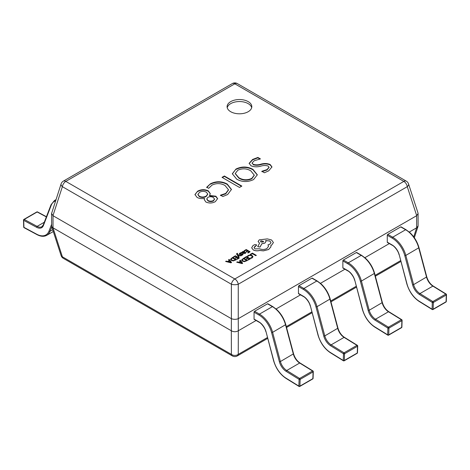 <?xml version="1.0" encoding="UTF-8"?>
<svg xmlns="http://www.w3.org/2000/svg" width="470" height="470" viewBox="0 0 470 470"><rect width="100%" height="100%" fill="white"/><g stroke="black" fill="none" stroke-linecap="round" stroke-linejoin="round"><path stroke-width="0.7" d="M248.189 101.62A12.361 7.138 0 0 0 234.718 100.075A12.361 7.138 0 0 0 227.092 106.666A12.361 7.138 0 0 0 230.711 111.713A12.361 7.138 0 0 0 244.183 113.258A12.361 7.138 0 0 0 251.814 106.666A12.361 7.138 0 0 0 248.189 101.62M251.691 107.677A12.361 7.138 0 0 0 248.189 103.641A12.361 7.138 0 0 0 235.541 101.914A12.361 7.138 0 0 0 227.216 107.677M212.011 185.098L208.645 188.335L206.724 187.225L210.413 183.805C216.088 181.003 221.699 181.085 227.233 184.052L231.457 189.457L227.627 194.545L222.821 196.519L220.477 195.167L225.688 193.446L228.479 189.763L225.03 185.491C220.806 183.136 216.47 183.006 212.011 185.098M224.366 175.997L241.85 186.091L239.5 187.442L222.022 177.349L224.366 175.997L224.366 176.397L241.498 186.29M236.727 179.193L232.315 173.765L235.958 169.059C241.697 166.268 247.361 166.368 252.942 169.353L257.331 174.793L253.583 179.558C247.86 182.295 242.244 182.172 236.727 179.193M252.584 159.459L257.889 157.438L260.451 158.919L254.241 160.716L252.114 162.978L253.195 164.33C255.68 165.07 258.265 165.011 260.968 164.153C264.31 163.213 267.389 163.349 270.203 164.547L271.966 166.921L268.711 170.827L264.393 172.766L261.837 171.286L266.978 169.611L269.016 167.279L268.088 166.033C265.803 165.299 263.382 165.328 260.827 166.133C257.319 167.126 254.059 167.014 251.045 165.798L249.129 163.337L252.584 159.459L252.584 159.865L257.889 157.844L257.889 157.438M197.077 197.412L194.95 194.574L197.617 191.196C201.119 189.304 204.703 189.204 208.375 190.891L210.278 193.652L209.567 195.473L215.883 196.207L217.628 198.634L215.313 201.654C212.258 203.31 209.109 203.422 205.86 201.994L204.25 199.591L204.562 198.363C201.753 198.898 199.257 198.581 197.077 197.412M231.328 318.654L53.016 215.707L53.016 227.821L231.328 330.768L231.387 318.684C233.678 319.541 235.969 319.541 238.261 318.684L238.319 330.768L256.109 320.499M276.078 308.966L300.512 294.86M320.481 283.334L344.915 269.222M364.885 257.695L389.319 243.589M409.288 232.057L416.637 227.821L416.637 215.707L238.319 318.654M53.016 227.821L62.375 256.79L231.387 354.368A4.947 3.795 0 0 0 238.261 354.368L267.412 337.536M61.106 183.899A4.947 2.761 18 0 0 62.375 186.666A4.947 2.855 120 0 1 65.812 181.391L234.824 278.969L403.842 181.391L234.824 83.813L65.812 181.391A4.947 2.855 -120 0 0 63.338 181.144A4.947 4.947 0 0 0 61.106 183.899L51.565 213.539L51.647 226.452L61.106 255.586A4.947 2.761 -18 0 0 62.375 256.79A4.947 2.855 120 0 0 63.338 258.341L232.35 355.919A4.947 2.855 120 0 1 231.387 354.368L231.328 330.768M238.319 330.768L238.261 354.368A4.947 2.855 -120 0 1 237.297 355.919L267.642 338.4M413.735 236.892L416.637 227.821M416.637 215.707L418.083 213.539L418.006 213.033L408.542 183.899A4.947 4.947 0 0 0 406.309 181.144A4.947 2.855 120 0 0 403.842 181.391A4.947 2.855 -120 0 1 407.273 186.666A4.947 2.761 -18 0 0 408.542 183.899M51.565 213.539L53.016 215.707M51.647 226.452L52.957 227.786M231.387 330.804C233.678 332.043 235.969 332.043 238.261 330.804M416.696 227.786L418.083 225.953L418.083 213.539M231.387 318.684L231.387 284.244A4.947 1.727 0 0 0 238.261 284.244L238.261 318.684M257.889 157.844L259.834 158.966M252.132 163.178L253.195 164.33M253.195 164.735C255.68 165.475 258.265 165.417 260.968 164.559C264.31 163.619 267.389 163.754 270.203 164.952L270.203 164.547M270.203 164.952L271.954 167.12M261.837 171.691L266.978 170.017L266.978 169.611M266.978 170.017L268.999 167.484M249.141 163.542L252.584 159.865M232.315 173.965L235.958 169.059M235.958 169.459C241.697 166.674 247.361 166.774 252.942 169.758L252.942 169.353M252.942 169.758L257.325 174.993M235.27 173.694L238.813 178.095C242.943 180.592 247.267 180.821 251.797 178.782L254.235 175.322M251.797 178.377L254.241 175.116L250.786 170.816C246.668 168.425 242.361 168.213 237.873 170.169L235.258 173.489L238.813 177.689C242.943 180.186 247.267 180.415 251.797 178.377L251.797 178.782M238.813 178.095L238.813 177.689M222.369 177.554L224.366 176.397M206.724 187.63L210.413 183.805M210.413 184.211C216.088 181.408 221.699 181.491 227.233 184.457L227.233 184.052M227.233 184.457L231.452 189.657M220.477 195.573L225.688 193.851L225.688 193.446M225.688 193.851L228.473 189.962M194.956 194.78L197.617 191.196M197.617 191.596C201.119 189.71 204.703 189.61 208.375 191.29L208.375 190.891M208.375 191.29L210.272 193.857M215.883 196.207L215.883 196.613L209.567 195.873L209.567 195.473M215.883 196.613L217.622 198.839M204.256 199.791L204.562 198.363M206.812 199.063L207.963 200.901C209.761 201.8 211.576 201.818 213.404 200.943L214.496 199.245M197.929 194.58L199.321 196.654C201.642 197.723 203.915 197.676 206.148 196.519L207.722 194.233M206.148 196.113L207.734 194.022L206.359 192.183C204.05 191.055 201.783 191.09 199.538 192.3L197.917 194.368L199.321 196.249C201.642 197.318 203.915 197.277 206.148 196.113L206.148 196.519M199.321 196.654L199.321 196.249M213.404 200.543L214.514 199.045L213.292 197.418C211.5 196.525 209.691 196.501 207.863 197.341L206.794 198.851L207.963 200.496C209.761 201.395 211.576 201.413 213.404 200.543L213.404 200.943M207.963 200.901L207.963 200.496M55.589 200.89A19.035 10.992 -120 0 0 51.206 205.308L43.422 225.518A10.634 6.139 60 0 1 36.619 227.298L23.717 220.371L23.923 227.351A0.74 0.411 178.3 0 1 23.706 227.069A0.74 0.74 0 0 0 24.099 227.703A0.74 0.441 118.2 0 1 23.923 227.351L36.825 234.277A19.035 10.992 -120 0 0 49.003 231.093L51.565 224.443M23.87 219.425A0.74 0.429 -120 0 1 24.223 219.455A0.74 0.441 -61.8 0 0 23.717 220.371A0.74 0.411 178.3 0 1 23.5 220.089A0.74 0.74 0 0 1 23.87 219.425L36.807 211.958A0.74 0.429 -120 0 1 37.159 211.982L24.223 219.455L37.124 226.381A9.888 5.711 -120 0 0 41.824 226.734L43.252 224.954A0.74 0.546 -158.9 0 0 43.422 225.518M313.085 378.344A0.74 0.441 -178.2 0 1 312.867 378.65A0.74 0.429 60 0 1 312.709 378.967A0.74 0.74 0 0 0 313.085 378.344L313.29 371.606A0.74 0.441 -178.2 0 1 313.073 371.905L300.136 379.378A0.74 0.441 -178.2 0 1 299.084 379.355L286.189 371.388A10.634 6.139 60 0 1 279.386 361.753L271.595 332.548A19.035 10.992 -120 0 0 258.947 315.018L254.053 312.197A0.74 0.429 -60 0 1 254.581 311.287L267.518 303.82A0.74 0.429 -60 0 1 267.888 303.779L272.782 306.605A0.74 0.429 120 0 0 272.406 306.646L267.518 303.82M254.053 319.06L258.947 321.885A0.74 0.429 120 0 0 259.099 322.22L254.211 319.4A0.74 0.429 -60 0 1 254.053 319.06L254.053 312.197M286.189 371.388A0.74 0.411 121.7 0 1 286.729 370.489L299.631 378.456A0.74 0.429 60 0 1 300.136 379.355A0.74 0.429 60 0 1 300.136 379.378L299.93 386.117A0.74 0.441 -178.2 0 1 298.879 386.093L299.084 379.355A0.74 0.411 121.7 0 1 299.631 378.456L312.568 370.989L299.666 363.022A9.888 5.711 60 0 1 293.339 354.057L285.549 324.858A19.781 11.421 -120 0 0 272.406 306.646L259.469 314.113A19.781 11.421 60 0 1 272.612 332.325L285.772 324.588L293.562 353.793L280.402 361.53A9.888 5.711 -120 0 0 286.729 370.489L299.666 363.022A0.74 0.411 121.7 0 1 300.036 362.987L312.938 370.953A0.74 0.411 121.7 0 0 312.568 370.989A0.74 0.429 60 0 1 313.073 371.887A0.74 0.429 60 0 1 313.073 371.905L312.867 378.65L299.93 386.117A0.74 0.429 60 0 1 299.778 386.434L312.709 378.967M313.073 371.282A0.74 0.441 -178.2 0 1 313.29 371.606A0.74 0.74 0 0 0 312.938 370.953A0.74 0.411 121.7 0 1 313.073 371.282M357.488 352.712A0.74 0.441 -178.2 0 1 357.271 353.011A0.74 0.429 60 0 1 357.118 353.328A0.74 0.74 0 0 0 357.488 352.712L357.694 345.973A0.74 0.441 -178.2 0 1 357.476 346.272L344.539 353.74A0.74 0.441 -178.2 0 1 343.488 353.722L330.592 345.75A10.634 6.139 60 0 1 323.789 336.12L315.999 306.916A19.035 10.992 -120 0 0 303.35 289.385L298.456 286.559A0.74 0.429 -60 0 1 298.985 285.648L311.921 278.181A0.74 0.429 -60 0 1 312.291 278.146L317.185 280.972A0.74 0.429 120 0 0 316.809 281.007L311.921 278.181M298.456 293.421L303.35 296.247A0.74 0.429 120 0 0 303.502 296.588L298.615 293.762A0.74 0.429 -60 0 1 298.456 293.421L298.456 286.559M330.592 345.75A0.74 0.411 121.7 0 1 331.133 344.851L344.034 352.823A0.74 0.429 60 0 1 344.539 353.722A0.74 0.429 60 0 1 344.539 353.74L344.334 360.478A0.74 0.441 -178.2 0 1 343.282 360.461L343.488 353.722A0.74 0.411 121.7 0 1 344.034 352.823L356.971 345.35L344.069 337.384A9.888 5.711 60 0 1 337.742 328.424L329.952 299.22A19.781 11.421 -120 0 0 316.809 281.007L303.879 288.474A19.781 11.421 60 0 1 317.015 306.687L330.181 298.949L337.965 328.154L324.805 335.891A9.888 5.711 -120 0 0 331.133 344.851L344.069 337.384A0.74 0.411 121.7 0 1 344.44 337.348L357.341 345.315A0.74 0.411 121.7 0 0 356.971 345.35A0.74 0.429 60 0 1 357.476 346.249A0.74 0.429 60 0 1 357.476 346.272L357.271 353.011L344.334 360.478A0.74 0.429 60 0 1 344.181 360.796L357.118 353.328M357.476 345.644A0.74 0.441 -178.2 0 1 357.694 345.973A0.74 0.74 0 0 0 357.341 345.315A0.74 0.411 121.7 0 1 357.476 345.644M401.891 327.073A0.74 0.441 -178.2 0 1 401.674 327.373A0.74 0.429 60 0 1 401.521 327.696A0.74 0.74 0 0 0 401.891 327.073L402.097 320.334A0.74 0.441 -178.2 0 1 401.879 320.634L388.943 328.101A0.74 0.441 -178.2 0 1 387.897 328.084L374.995 320.117A10.634 6.139 60 0 1 368.192 310.482L360.402 281.277A19.035 10.992 -120 0 0 347.753 263.746L342.865 260.921A0.74 0.429 -60 0 1 343.388 260.016L356.325 252.549A0.74 0.429 -60 0 1 356.695 252.508L361.589 255.333A0.74 0.429 120 0 0 361.219 255.369L356.325 252.549M342.865 267.788L347.753 270.608A0.74 0.429 120 0 0 347.906 270.949L343.018 268.123A0.74 0.429 -60 0 1 342.865 267.788L342.865 260.921M374.995 320.117A0.74 0.411 121.7 0 1 375.536 319.218L388.437 327.185A0.74 0.429 60 0 1 388.943 328.084A0.74 0.429 60 0 1 388.943 328.101L388.737 334.846A0.74 0.441 -178.2 0 1 387.685 334.822L387.897 328.084A0.74 0.411 121.7 0 1 388.437 327.185L401.374 319.718L388.473 311.751A9.888 5.711 60 0 1 382.145 302.786L374.355 273.581A19.781 11.421 -120 0 0 361.219 255.369L348.282 262.842A19.781 11.421 60 0 1 361.424 281.054L374.584 273.317L382.369 302.521L369.209 310.259A9.888 5.711 -120 0 0 375.536 319.218L388.473 311.751A0.74 0.411 121.7 0 1 388.843 311.71L401.744 319.682A0.74 0.411 121.7 0 0 401.374 319.718A0.74 0.429 60 0 1 401.879 320.616A0.74 0.429 60 0 1 401.879 320.634L401.674 327.373L388.737 334.846A0.74 0.429 60 0 1 388.584 335.163L401.521 327.696M401.879 320.011A0.74 0.441 -178.2 0 1 402.097 320.334A0.74 0.74 0 0 0 401.744 319.682A0.74 0.411 121.7 0 1 401.879 320.011M446.294 301.435A0.74 0.441 -178.2 0 1 446.077 301.74A0.74 0.429 60 0 1 445.924 302.057A0.74 0.74 0 0 0 446.294 301.435L446.5 294.696A0.74 0.441 -178.2 0 1 446.283 295.001L433.346 302.469A0.74 0.441 -178.2 0 1 432.3 302.445L419.399 294.478A10.634 6.139 60 0 1 412.595 284.844L404.805 255.645A19.035 10.992 -120 0 0 392.156 238.114L387.268 235.288A0.74 0.429 -60 0 1 387.791 234.377L400.728 226.91A0.74 0.429 -60 0 1 401.098 226.875L405.992 229.695A0.74 0.429 120 0 0 405.622 229.736L400.728 226.91M387.268 242.15L392.156 244.976A0.74 0.429 120 0 0 392.315 245.317L387.421 242.491A0.74 0.429 -60 0 1 387.268 242.15L387.268 235.288M419.399 294.478A0.74 0.411 121.7 0 1 419.939 293.58L432.841 301.552A0.74 0.429 60 0 1 433.346 302.445A0.74 0.429 60 0 1 433.346 302.469L433.14 309.207A0.74 0.441 -178.2 0 1 432.089 309.184L432.3 302.445A0.74 0.411 121.7 0 1 432.841 301.552L445.777 294.079L432.876 286.113A9.888 5.711 60 0 1 426.548 277.153L418.764 247.949A19.781 11.421 -120 0 0 405.622 229.736L392.685 237.203A19.781 11.421 60 0 1 405.827 255.416L418.987 247.678L426.772 276.883L413.612 284.62A9.888 5.711 -120 0 0 419.939 293.58L432.876 286.113A0.74 0.411 121.7 0 1 433.246 286.077L446.147 294.044A0.74 0.411 121.7 0 0 445.777 294.079A0.74 0.429 60 0 1 446.283 294.978A0.74 0.429 60 0 1 446.283 295.001L446.077 301.74L433.14 309.207A0.74 0.429 60 0 1 432.988 309.524L445.924 302.057M446.283 294.373A0.74 0.441 -178.2 0 1 446.5 294.696A0.74 0.74 0 0 0 446.147 294.044A0.74 0.411 121.7 0 1 446.283 294.373M250.357 254.299L250.798 254.593L252.361 253.694L255.821 255.698L256.326 255.363L252.419 253.107L250.357 254.299L250.798 254.593M250.798 254.552L252.361 253.694M252.361 253.653L255.821 255.698M255.821 255.657L256.326 255.363M247.426 256.174L247.913 256.455L248.659 255.721L250.075 255.375L251.573 255.797L252.343 256.714L251.709 257.584L250.557 257.977L251.086 258.283L252.173 257.842L253.03 256.679L252.079 255.474L250.163 254.952L248.283 255.416L247.426 256.174L247.913 256.491L248.659 255.756L250.075 255.416L251.573 255.839L252.343 256.749M250.557 257.977L251.086 258.324L252.173 257.883L253.03 256.679M244.382 257.748L244.829 258.007L246.427 257.078L247.743 257.842L246.339 258.647L246.791 258.905L248.189 258.101L249.441 258.823L247.931 259.693L248.377 259.951L250.393 258.788L246.486 256.532L244.382 257.789L244.829 258.042L246.427 257.119L247.708 257.86M246.339 258.647L246.791 258.947L248.189 258.142L249.405 258.841M247.931 259.693L248.377 259.992L250.393 258.788M241.598 259.986L242.461 261.167L244.441 261.631L247.555 260.433L243.642 258.171L241.592 260.045M246.597 260.462L243.583 258.723L242.262 259.957L242.978 260.856L244.512 261.244L246.597 260.462M241.598 260.028L242.461 261.208L244.441 261.673L247.555 260.433M246.562 260.48L243.583 258.764L242.262 259.957M236.721 262.166L242.121 263.564L242.661 263.253L240.241 260.139L239.682 260.456L240.376 261.291L238.748 262.231L237.28 261.849L236.721 262.207L242.121 263.605L242.661 263.253M240.658 261.643L239.347 262.401L241.897 263.118L240.658 261.643L239.395 262.413M239.682 260.456L240.352 261.308M241.909 263.153L240.658 261.678M244.112 250.739L244.553 250.998L246.157 250.075L247.467 250.833L246.069 251.638L246.521 251.897L247.919 251.092L249.171 251.814L247.661 252.684L248.107 252.948L250.122 251.785L246.215 249.523L244.112 250.78L244.553 251.039L246.157 250.116L247.432 250.851M246.069 251.638L246.521 251.938L247.919 251.133L249.135 251.832M247.661 252.684L248.107 252.983L250.122 251.785M245.264 253.371L245.963 252.666L245.487 252.39L244.911 253.118L243.66 253.048L244.776 251.926L244.388 251.438L242.69 251.485L242.332 252.267L241.398 252.308L243.196 253.342L245.264 253.412L245.963 252.666M244.153 252.032L242.966 251.791L242.661 252.226L243.29 252.831L244.153 252.032L243.93 251.75L242.661 252.267M242.966 251.826L242.661 252.226M241.398 252.308L243.196 253.383L245.264 253.412M243.689 253.066L244.776 251.949M241.333 253.036L240.828 252.743L239.906 253.089L239.318 253.688L239.606 254.217L242.309 254.182L242.15 254.711L241.239 255.004L242.496 254.969L243.049 254.393L242.767 253.871L240.058 253.9L240.258 253.348L241.333 253.036L240.258 253.389L240.058 253.941M239.318 253.688L240.229 254.429L241.938 254.135L242.432 254.47M239.318 253.724L239.606 254.258L239.318 253.724M241.239 255.004L241.715 255.316L242.496 255.01L243.049 254.435L242.767 253.871M240.058 253.9L240.258 253.389M237.65 253.5L237.215 253.248L236.51 253.912L238.701 257.125L239.212 256.79L237.714 254.963L240.834 255.892L241.386 255.58L237.503 254.564L237.209 254.141L237.65 253.5L237.209 254.182M238.701 257.084L239.212 256.79M238.008 255.063L240.834 255.892M240.834 255.856L241.386 255.539M237.209 254.141L237.315 253.665M236.51 253.912L238.701 257.125M233.279 256.99L233.725 257.249L235.323 256.326L236.639 257.084L235.241 257.895L235.687 258.153L237.086 257.343L238.337 258.065L236.827 258.941L237.28 259.199L239.295 258.036L235.382 255.78L233.279 257.031L233.725 257.29L235.323 256.367L236.604 257.108M235.241 257.895L235.687 258.195L237.086 257.384L238.302 258.089M236.827 258.941L237.28 259.24L239.295 258.036M230.494 259.234L231.363 260.415L233.337 260.874L236.451 259.675L232.538 257.419L230.494 259.328M235.493 259.71L232.48 257.965L231.158 259.199L231.88 260.098L233.408 260.486L235.493 259.71M230.494 259.276L231.363 260.456L233.337 260.915L236.451 259.675M235.458 259.728L232.48 258.007L231.158 259.199M225.618 261.414L231.023 262.812L231.557 262.501L229.137 259.381L228.579 259.704L229.272 260.539L227.645 261.479L226.176 261.091L225.618 261.455L231.023 262.853L231.557 262.501M229.554 260.885L228.244 261.643L230.805 262.36L229.554 260.885L228.291 261.655M228.579 259.704L229.254 260.55M230.805 262.395L229.554 260.926M253.295 249.917C255.234 250.874 257.366 251.045 259.693 250.428L263.388 250.827L268.617 249.482L270.867 246.926L270.867 245.516L271.566 245.181L273.428 242.561L271.566 239.976L267.365 238.901L259.276 239.847L258.124 241.457L259.552 243.219L257.719 246.656L260.051 247.008L261.831 243.736L264.863 243.078L266.002 241.468L265.638 240.505L269.868 241.022L271.014 242.626L269.868 244.23L267.976 244.841L268.558 246.274L266.919 248.536C264.545 249.688 262.09 249.77 259.552 248.777L254.993 248.906L254.082 247.643L254.822 246.497L256.626 245.193L256.267 244.7L254.599 244.664L252.96 245.61L251.685 247.796L253.295 249.958C255.234 250.915 257.366 251.086 259.693 250.469L263.388 250.868L268.617 249.523L270.867 246.967L270.961 246.309M251.685 247.837L253.295 249.958M260.968 240.799L260.521 241.421L260.968 242.05L263.141 242.05L263.588 241.421L260.968 240.799L260.521 241.439M254.082 247.667L256.626 245.193M267.976 244.841L268.558 246.292M265.638 240.546L269.868 241.063L271.014 242.649M257.719 246.656L260.051 247.05L261.831 243.777L264.863 243.113L266.002 241.486M258.124 241.498L259.552 243.26M270.867 245.557L271.566 245.217L273.428 242.561M263.588 241.439L260.968 240.834M286.318 326.621L311.816 311.904M330.721 300.988L356.219 286.265M375.125 275.35L400.622 260.627M416.696 215.671L407.273 186.666L238.261 284.244A4.947 2.855 60 0 0 234.824 278.969A4.947 2.855 120 0 0 231.387 284.244L62.375 186.666L52.957 215.671M232.35 83.566A4.947 2.855 60 0 1 234.824 83.813A4.947 2.855 120 0 1 237.297 83.566A4.947 4.947 0 0 0 232.35 83.566L63.338 181.144M260.968 164.559L260.968 164.153M44.298 222.239L37.124 226.381A0.74 0.441 -61.8 0 0 36.619 227.298M46.348 216.917L37.159 211.982A0.74 0.441 -61.8 0 1 37.53 211.947A0.74 0.74 0 0 0 36.807 211.958M51.753 226.787L50.02 231.281L52.711 229.73M49.003 231.093A0.74 0.546 21.1 0 0 50.02 231.281A19.781 11.421 60 0 1 46.771 235.3L53.298 231.534M56 199.627L54.491 200.496A19.781 11.421 60 0 1 55.918 199.885M51.206 205.308A0.74 0.546 -158.9 0 1 51.042 204.738L43.252 224.954M36.825 234.277A0.74 0.441 118.2 0 0 37.001 234.63L24.099 227.703M258.947 321.885A10.634 6.139 60 0 1 266.014 331.673L273.799 360.878A19.035 10.992 -120 0 0 285.977 378.127L298.879 386.093A0.74 0.411 121.7 0 0 299.014 386.422A0.74 0.74 0 0 0 299.778 386.434M271.595 332.548L272.612 332.325L280.402 361.53L279.386 361.753M254.581 311.287L259.469 314.113A0.74 0.429 120 0 0 258.947 315.018M266.014 331.673L273.605 360.766C276.031 368.656 280.202 374.555 286.113 378.456L299.014 386.422M285.584 324.476L285.772 324.588C284.08 318.637 281.037 313.596 276.642 309.466L272.782 306.605M293.368 353.681L293.562 353.793C294.86 357.934 297.017 361.001 300.036 362.987M285.977 378.127A0.74 0.411 121.7 0 0 286.113 378.456M303.35 296.247A10.634 6.139 60 0 1 310.417 306.035L318.202 335.239A19.035 10.992 -120 0 0 330.381 352.488L343.282 360.461A0.74 0.411 121.7 0 0 343.417 360.79A0.74 0.74 0 0 0 344.181 360.796M315.999 306.916L317.015 306.687L324.805 335.891L323.789 336.12M298.985 285.648L303.879 288.474A0.74 0.429 120 0 0 303.35 289.385M310.417 306.035L318.014 335.128C320.434 343.018 324.606 348.916 330.516 352.817L343.417 360.79M329.987 298.838L330.181 298.949C328.483 293.004 325.44 287.963 321.045 283.833L317.185 280.972M337.771 328.042L337.965 328.154C339.264 332.302 341.42 335.363 344.44 337.348M330.381 352.488A0.74 0.411 121.7 0 0 330.516 352.817M347.753 270.608A10.634 6.139 60 0 1 354.821 280.402L362.605 309.607A19.035 10.992 -120 0 0 374.784 326.856L387.685 334.822A0.74 0.411 121.7 0 0 387.821 335.151A0.74 0.74 0 0 0 388.584 335.163M360.402 281.277L361.424 281.054L369.209 310.259L368.192 310.482M343.388 260.016L348.282 262.842A0.74 0.429 120 0 0 347.753 263.746M354.821 280.402L362.417 309.495C364.838 317.385 369.009 323.284 374.919 327.185L387.821 335.151M374.39 273.205L374.584 273.317C372.886 267.365 369.843 262.325 365.448 258.195L361.589 255.333M382.175 302.41L382.369 302.521C383.667 306.663 385.823 309.73 388.843 311.71M374.784 326.856A0.74 0.411 121.7 0 0 374.919 327.185M392.156 244.976A10.634 6.139 60 0 1 399.224 254.763L407.008 283.968A19.035 10.992 -120 0 0 419.187 301.217L432.089 309.184A0.74 0.411 121.7 0 0 432.224 309.513A0.74 0.74 0 0 0 432.988 309.524M404.805 255.645L405.827 255.416L413.612 284.62L412.595 284.844M387.791 234.377L392.685 237.203A0.74 0.429 120 0 0 392.156 238.114M399.224 254.763L406.82 283.857C409.247 291.747 413.412 297.645 419.322 301.546L432.224 309.513M418.794 247.567L418.987 247.678C417.289 241.727 414.246 236.692 409.858 232.562L405.992 229.695M426.584 276.771L426.772 276.883C428.07 281.025 430.226 284.091 433.246 286.077M419.187 301.217A0.74 0.411 121.7 0 0 419.322 301.546M61.106 255.586A4.947 4.947 0 0 0 63.338 258.341M400.851 261.49L375.354 276.213M356.448 287.129L330.951 301.852M312.045 312.767L286.547 327.49M232.35 355.919A4.947 4.947 0 0 0 237.297 355.919M414.34 237.738L418.006 226.452M406.309 181.144L237.297 83.566M252.114 162.978L252.114 163.384M269.016 167.279L269.016 167.684M254.241 175.116L254.241 175.522M235.258 173.489L235.258 173.894M228.479 189.763L228.479 190.168M207.734 194.022L207.734 194.427M197.917 194.368L197.917 194.768M214.514 199.045L214.514 199.445M206.794 198.851L206.794 199.257M54.491 200.496L51.042 204.738M46.424 216.723L37.53 211.947M23.706 227.069L23.5 220.089M37.001 234.63C40.79 236.592 44.045 236.815 46.771 235.3M259.099 322.22C260.368 322.555 264.798 327.02 265.82 331.562M303.502 296.588C304.772 296.923 309.201 301.382 310.224 305.923M347.906 270.949C349.175 271.284 353.605 275.743 354.627 280.29M392.315 245.317C393.584 245.651 398.008 250.111 399.03 254.652"/></g></svg>
